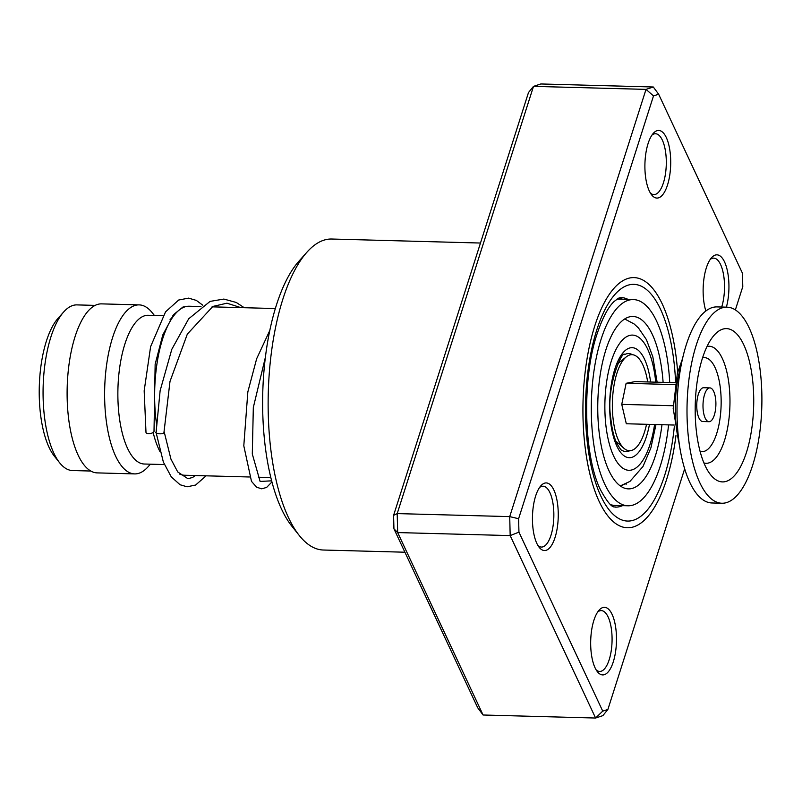 <?xml version="1.0" encoding="UTF-8"?>
<svg xmlns="http://www.w3.org/2000/svg" width="802" height="802" viewBox="0 0 802 802"><rect width="100%" height="100%" fill="white"/><g stroke="black" fill="none" stroke-linecap="round" stroke-linejoin="round"><path stroke-width="1.2" d="M90.766 471.035L72.481 470.543A82.847 31.569 -88.5 0 1 59.669 462.824L54.396 456.218A75.749 28.862 -88.5 0 1 40.1 410.454A75.749 28.862 -88.5 0 1 58.115 318.234L63.729 311.918A82.847 31.569 -88.5 0 1 76.942 304.9L95.217 305.392M59.669 462.824A82.847 31.569 -88.5 0 1 44.03 412.779A82.847 31.569 -88.5 0 1 63.729 311.918M619.334 360.78A42.265 16.11 -88.5 0 1 620.477 361.481M249.402 476.989L184.63 475.245A84.541 32.21 -88.5 0 1 179.407 473.972M156.41 423.205A84.541 32.21 -88.5 0 1 155.608 416.308A84.541 32.21 -88.5 0 1 175.708 313.392A84.541 32.21 -88.5 0 1 189.182 306.234L201.001 306.554M159.909 451.486A74.396 28.351 -88.5 0 1 153.162 432.499M164.38 464.558L144.28 464.017A74.396 28.351 -88.5 0 1 118.736 412.148A74.396 28.351 -88.5 0 1 148.28 315.276L163.006 315.677M150.385 464.178L148.109 466.744A84.541 32.21 -88.5 0 1 134.626 473.902A84.541 32.21 -88.5 0 1 105.603 414.965A84.541 32.21 -88.5 0 1 139.177 304.89A84.541 32.21 -88.5 0 1 152.25 312.76L154.395 315.447M134.626 473.902L97.122 472.889A84.541 32.21 -88.5 0 1 68.1 413.962A84.541 32.21 -88.5 0 1 101.674 303.878L139.177 304.89M618.282 443.265A42.265 16.11 -88.5 0 1 617.099 443.917M702.993 406.012A16.912 6.446 91.5 0 0 708.998 421.702A16.912 6.446 91.5 0 0 715.905 403.586A16.912 6.446 91.5 0 0 709.91 387.897A16.912 6.446 91.5 0 0 702.993 406.012M709.91 387.897L703.655 387.727A16.912 6.446 91.5 0 0 696.748 405.842A16.912 6.446 91.5 0 0 702.742 421.531L708.998 421.702M727.093 307.176L717.088 306.905A98.065 37.373 91.5 0 0 677.008 411.967A98.065 37.373 91.5 0 0 711.815 502.964L721.82 503.235A98.065 37.373 91.5 0 0 761.9 398.173A98.065 37.373 91.5 0 0 727.093 307.176A98.065 37.373 91.5 0 0 687.003 412.238A98.065 37.373 91.5 0 0 721.82 503.235M753.73 399.707A76.661 29.213 91.5 0 0 714.361 334.995A76.661 29.213 91.5 0 0 695.184 410.704A76.661 29.213 91.5 0 0 710.592 474.774A76.661 29.213 91.5 0 0 753.73 399.707M675.344 382.694L635.084 381.612L626.131 383.296L621.75 404.358L626.312 423.757L674.211 425.04M621.75 404.358L673.209 405.742M626.131 383.296L675.023 384.609M646.542 424.298A48.02 18.296 -88.5 0 1 623.886 448.248A48.02 18.296 -88.5 0 1 614.923 429.601A48.02 18.296 -88.5 0 1 626.342 356.82A48.02 18.296 -88.5 0 1 646.472 375.757A48.02 18.296 -88.5 0 1 647.685 381.952M626.593 483.456L620.337 485.992M611.665 505.33L613.009 505.28L610.633 504.739M663.104 382.364A86.225 32.862 91.5 0 0 662.622 376.599A86.225 32.862 91.5 0 0 633.019 316.479A86.225 32.862 91.5 0 0 598.763 428.769A86.225 32.862 91.5 0 0 628.377 488.879A86.225 32.862 91.5 0 0 661.971 424.709M669.72 382.544A103.137 39.298 91.5 0 0 668.888 371.486A103.137 39.298 91.5 0 0 633.47 299.577A103.137 39.298 91.5 0 0 592.508 433.882A103.137 39.298 91.5 0 0 627.926 505.781A103.137 39.298 91.5 0 0 668.577 424.89M705.87 311.036A33.814 12.882 -88.5 0 1 711.554 257.703A33.814 12.882 -88.5 0 1 724.557 261.943A33.814 12.882 -88.5 0 1 726.391 307.156M721.7 307.026A30.436 11.599 91.5 0 0 720.577 264.53A30.436 11.599 91.5 0 0 713.73 258.134A30.436 11.599 91.5 0 0 710.211 259.447M595.064 667.815A33.814 12.882 -88.5 0 1 599.104 610.172A33.814 12.882 -88.5 0 1 612.106 614.402A33.814 12.882 -88.5 0 1 614.182 658.713A33.814 12.882 -88.5 0 1 597.45 671.765A33.814 12.882 -88.5 0 1 595.064 667.815M596.197 669.951A30.436 11.599 91.5 0 0 599.635 671.444A30.436 11.599 91.5 0 0 611.184 651.034A30.436 11.599 91.5 0 0 608.127 616.989A30.436 11.599 91.5 0 0 601.279 610.603A30.436 11.599 91.5 0 0 597.761 611.916M536.839 543.425A33.814 12.882 -88.5 0 1 540.879 485.781A33.814 12.882 -88.5 0 1 553.871 490.022A33.814 12.882 -88.5 0 1 555.956 534.322A33.814 12.882 -88.5 0 1 539.215 547.375A33.814 12.882 -88.5 0 1 536.839 543.425M537.972 545.561A30.436 11.599 91.5 0 0 541.41 547.064A30.436 11.599 91.5 0 0 552.959 526.643A30.436 11.599 91.5 0 0 549.901 492.608A30.436 11.599 91.5 0 0 543.044 486.212A30.436 11.599 91.5 0 0 539.525 487.526M649.289 190.956A33.814 12.882 -88.5 0 1 653.329 133.312A33.814 12.882 -88.5 0 1 666.322 137.553A33.814 12.882 -88.5 0 1 668.407 181.853A33.814 12.882 -88.5 0 1 651.665 194.906A33.814 12.882 -88.5 0 1 649.289 190.956M650.422 193.092A30.436 11.599 91.5 0 0 653.861 194.595A30.436 11.599 91.5 0 0 665.409 174.184A30.436 11.599 91.5 0 0 662.352 140.139A30.436 11.599 91.5 0 0 655.505 133.744A30.436 11.599 91.5 0 0 651.986 135.057M299.306 535.536L291.778 526.092A145.403 55.408 -88.5 0 1 281.532 509.09A145.403 55.408 -88.5 0 1 298.905 261.221L306.935 252.199A155.548 59.278 91.5 0 0 288.359 517.35A155.548 59.278 91.5 0 0 299.306 535.536A155.548 59.278 91.5 0 0 323.356 550.022L404.9 552.217M599.174 501.481A125.122 47.679 -88.5 0 1 586.603 361.532A125.122 47.679 -88.5 0 1 634.061 277.612A125.122 47.679 -88.5 0 1 662.211 303.888A125.122 47.679 -88.5 0 1 677.66 372.298A125.122 47.679 -88.5 0 0 662.211 303.888A125.122 47.679 -88.5 0 0 634.061 277.612A125.122 47.679 -88.5 0 0 586.603 361.532A125.122 47.679 -88.5 0 0 599.174 501.481A125.122 47.679 -88.5 0 0 627.334 527.756A125.122 47.679 -88.5 0 1 599.174 501.481M653.299 86.997L540.799 83.969L533.5 86.365L397.201 513.591L397.672 532.568L483.075 715.003L477.721 707.775L393.932 528.779L393.592 515.355L528.488 92.551L533.5 86.365L646.011 89.383L653.299 86.997L658.653 94.225L653.5 95.919L518.603 518.724L518.944 532.137L602.733 711.133L607.886 709.449L684.647 468.869M483.075 715.003L595.585 718.031L510.182 535.596L509.711 516.618L646.011 89.383L653.5 95.919M393.932 528.779L397.672 532.568L510.182 535.596L518.944 532.137M393.592 515.355L397.201 513.591L509.711 516.618L518.603 518.724M607.886 709.449L602.873 715.635L595.585 718.031L602.733 711.133M735.374 309.883L742.782 286.645L742.452 273.221L658.653 94.225M675.956 435.546A125.122 47.679 -88.5 0 1 627.334 527.756L627.334 527.756A125.122 47.679 -88.5 0 0 675.956 435.546M480.478 243.036L331.727 239.026A155.548 59.278 91.5 0 0 306.935 252.199M156.33 431.707C153.272 433.661 163.588 434.844 163.939 432.579L164.189 431.787M188.259 306.244L182.946 307.036L173.713 314.524L162.796 334.895L155.147 364.238L154.014 431.245A4.06 1.684 170.7 0 1 153.753 431.967A4.06 1.684 170.7 0 1 149.373 433.631A4.06 1.684 170.7 0 1 145.994 432.489L144.17 390.845L150.606 346.675L165.553 311.838L178.716 300.018L188.59 298.123L196.34 300.409L202.846 305.261M244.269 307.717L236.249 302.464L223.868 299.066L210.084 301.402L188.701 318.785L171.808 349.311L160.129 390.674L156.079 432.489L163.357 462.042L171.247 476.829L180.039 484.739L187.087 486.794L195.638 485.03L206.094 475.827M629.841 450.684A49.032 18.687 -88.5 0 1 622.031 450.353C621.56 450.854 619.766 448.408 616.658 443.005C613.821 436.859 611.866 428.699 610.803 418.504C605.5 385.752 623.004 349.171 624.608 354.614A49.032 18.687 -88.5 0 1 632.427 354.705M649.47 424.378A55.027 20.972 -88.5 0 1 628.407 457.631A55.027 20.972 -88.5 0 1 610.322 419.326A55.027 20.972 -88.5 0 1 624.768 350.925A55.027 20.972 -88.5 0 1 650.612 382.033M655.735 382.163A67.629 25.774 91.5 0 0 624.367 338.254A67.629 25.774 91.5 0 0 605.65 423.135A67.629 25.774 91.5 0 0 628.868 470.293A67.629 25.774 91.5 0 0 654.592 424.519M681.209 365.11A66.205 25.233 91.5 0 0 675.284 409.311A66.205 25.233 91.5 0 0 679.114 442.915M703.905 462.944A58.536 22.306 91.5 0 0 729.98 400.549A58.536 22.306 91.5 0 0 707.043 346.444M700.056 451.336A47.037 17.925 91.5 0 0 721.158 401.261A47.037 17.925 91.5 0 0 702.572 357.832M628.116 299.437A104.831 39.95 91.5 0 0 621.019 297.552L618.563 298.174L614.021 301.552C608.387 306.905 602.964 317.031 597.761 331.928C581.6 376.95 583.535 456.508 600.628 490.072C612.578 511.806 614.944 505.801 615.375 507.135A104.831 39.95 91.5 0 0 622.563 505.641M674.362 426.253A118.355 45.102 -88.5 0 1 600.878 496.137A118.355 45.102 -88.5 0 1 596.728 330.123A118.355 45.102 -88.5 0 1 660.507 309.221A118.355 45.102 -88.5 0 1 675.565 381.491M163.939 432.579L169.994 381.461L187.317 334.133L212.861 306.434L226.966 303.196L240.831 307.617M271.647 480.839L260.109 481.431L252.299 454.002L253.322 407.506L265.452 357.02M620.247 485.922L629.951 481.411L643.014 466.463L650.893 447.877L655.986 424.549M657.129 382.203L652.828 356.82L646.432 339.657L638.432 327.928L634.091 323.958L624.738 318.995M270.825 477.571L258.485 477.24M173.422 315.958L172.61 315.938M169.994 319.818L175.708 313.392M275.377 308.549L212.059 306.845M680.176 449.742L673.189 408.529L677.359 373.421L682.632 358.344M615.836 441.1L623.886 448.248M617.921 363.517L626.342 356.82M627.926 505.781L611.645 505.34M633.47 299.577L616.908 299.136M622.603 299.286A10.145 10.145 0 0 0 619.164 297.913M611.485 505.43A10.145 10.145 0 0 0 612.197 505.019M626.603 484.077A10.145 10.145 0 0 0 626.071 483.726M164.199 431.877L170.936 459.105L177.733 471.947L187.929 478.714L192.56 477.481L195.367 475.536M271.938 481.952L266.625 487.426L261.713 488.819L256.66 487.235L251.487 481.36L243.798 445.802L247.838 391.907L256.66 358.725L269.863 330.324"/></g></svg>
